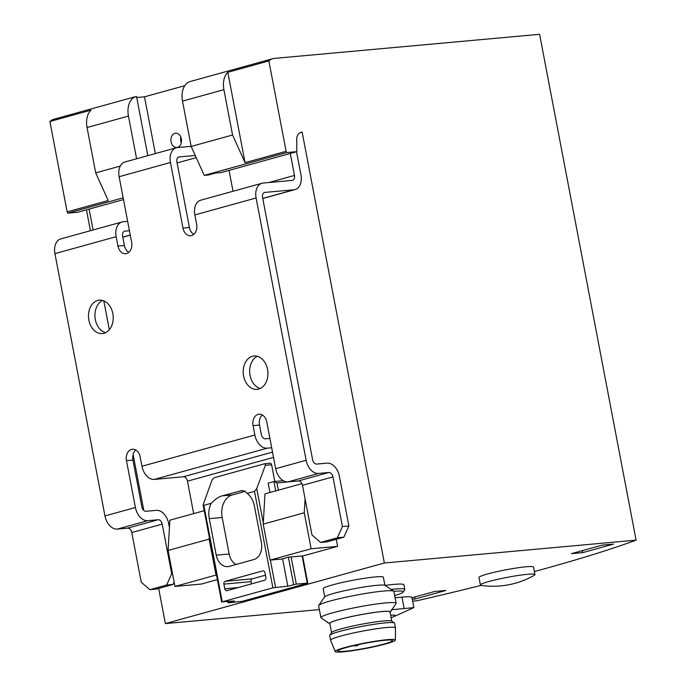 <?xml version="1.0" encoding="UTF-8"?>
<svg xmlns="http://www.w3.org/2000/svg" width="686" height="686" viewBox="0 0 686 686"><rect width="100%" height="100%" fill="white"/><g stroke="black" fill="none" stroke-linecap="round" stroke-linejoin="round"><path stroke-width="1.03" d="M217.385 579.61L201.418 584.035L174.956 586.436L168.087 550.464L169.871 520.185L204.231 510.684M336.243 539.307L337.589 546.356L303.375 555.823L288.532 557.169L281.689 559.064L270.07 560.119L263.21 524.147L264.985 493.877L301.96 483.647M174.956 586.436L216.013 575.074L209.144 539.102L168.087 550.464M209.264 537.061L209.144 539.102M270.07 560.119L311.127 548.766L304.258 512.785L305.081 498.859M263.21 524.147L304.258 512.785M216.51 575.031L216.013 575.074M394.673 595.568A36.384 3.259 169.2 0 0 403.214 592.035L404.731 589.823A38.296 3.43 169.2 0 0 404.826 589.488L403.934 584.806A38.296 3.43 169.2 0 0 385.129 585.398A30.956 2.77 169.2 0 0 365.432 586.787A30.956 2.77 169.2 0 0 334.031 593.321A30.956 2.77 169.2 0 0 324.564 596.957L318.741 605.455A38.296 3.43 169.2 0 0 318.647 605.789L320.902 617.649A38.296 3.43 169.2 0 0 321.117 617.915L329.657 623.677A30.956 2.77 169.2 0 0 329.872 623.78M324.727 596.777L323.192 588.734A30.638 2.744 -10.8 0 1 332.633 584.866A30.638 2.744 -10.8 0 1 364.969 578.212A30.638 2.744 -10.8 0 1 383.38 577.252L384.915 585.295M480.406 584.995L478.974 577.483A27.766 2.487 -10.8 0 1 487.532 573.976A27.766 2.487 -10.8 0 1 516.841 567.939A27.766 2.487 -10.8 0 1 533.528 567.073L534.96 574.594A27.766 2.487 169.2 0 0 527.525 574.302A27.766 2.487 169.2 0 0 488.964 581.496A27.766 2.487 169.2 0 0 480.406 584.995A27.766 2.487 169.2 0 0 481.426 585.45A83.298 83.298 0 0 0 534.18 575.383A27.766 2.487 169.2 0 0 534.96 574.594M319.367 609.597L165.377 623.583L384.349 563.009L636.093 540.139A459.586 41.143 -10.8 0 1 534.377 571.549M481.118 585.39A459.586 41.143 -10.8 0 1 417.131 600.722L412.638 601.125M414.713 597L415.099 598.998L445.891 590.475L434.598 591.504L411.994 597.755M415.099 598.998L412.277 599.247M613.541 544.092L602.239 545.121L571.447 553.636L582.748 552.616L613.541 544.092M223.91 89.669L232.554 135.005L191.162 146.461L182.51 101.116L223.91 89.669A19.148 12.845 -105.5 0 1 227.812 72.287L268.869 60.934A19.148 12.845 -105.5 0 1 272.771 58.679A19.148 12.845 -105.5 0 1 274.297 58.404L539.599 34.3L636.093 540.139M184.8 85.681L144.497 96.829L136.737 97.532M120.29 166.072L95.706 172.872L87.053 127.527L128.454 116.08A19.148 12.845 -105.5 0 1 136.257 96.452A19.148 12.845 -105.5 0 1 136.514 96.383L147.824 155.662M136.6 158.775L128.454 116.08M136.257 96.452L53.8 119.261A19.148 12.845 74.5 0 0 49.907 121.516L90.964 110.154A19.148 12.845 74.5 0 0 87.053 127.527M95.706 172.872L108.199 200.535L67.142 211.897L67.717 213.157L123.163 197.817M67.717 213.157L77.844 212.231L123.497 199.6M300.082 132.681L302.149 132.106A10.53 7.066 -105.5 0 0 301.077 132.278A10.53 7.066 -105.5 0 0 296.729 137.963L296.815 151.649L286.679 152.575L286.113 151.314L268.869 60.934M286.679 152.575L204.231 175.384L208.424 175.007L215.267 173.112L221.201 172.572L296.815 151.649M384.349 563.009L302.149 132.106M86.453 209.847L90.432 230.71M103.818 300.888L109.314 329.692M133.118 454.458L143.803 510.487M158.672 588.434L165.377 623.583M67.142 211.897L49.907 121.516M190.571 81.428A19.148 12.845 74.5 0 0 190.314 81.488A19.148 12.845 74.5 0 0 182.51 101.116M181.336 138.906A7.177 5.282 -95.2 0 0 175.556 133.17A7.177 5.282 -95.2 0 0 170.943 140.802A7.177 5.282 -95.2 0 0 176.859 147.473A7.177 5.282 -95.2 0 0 181.336 138.906M155.328 153.587L144.497 96.829M232.554 135.005L245.056 162.676L286.113 151.314M204.231 175.384L191.162 146.461M582.363 550.618L582.748 552.616M390.068 612.298A30.956 2.77 169.2 0 0 390.231 612.118L396.054 603.62A38.296 3.43 169.2 0 0 396.148 603.294L393.884 591.435A38.296 3.43 169.2 0 0 393.678 591.16A38.296 3.43 169.2 0 0 369.3 592.867A38.296 3.43 169.2 0 0 330.446 600.953A38.296 3.43 169.2 0 0 318.741 605.455M396.148 603.294A38.296 3.43 169.2 0 0 373.133 604.486A38.296 3.43 169.2 0 0 332.71 612.812A38.296 3.43 169.2 0 0 320.902 617.649M390.231 612.118A30.956 2.77 169.2 0 0 372.952 612.632A30.956 2.77 169.2 0 0 339.03 619.552A30.956 2.77 169.2 0 0 329.657 623.677M391.757 621.156L389.991 611.912A30.638 2.744 169.2 0 0 371.58 612.872A30.638 2.744 169.2 0 0 339.244 619.527A30.638 2.744 169.2 0 0 329.803 623.394L331.561 632.638M395.359 640.064L395.479 627.913A33.031 2.958 169.2 0 0 395.47 627.853L394.579 623.171A33.031 2.958 169.2 0 0 394.399 622.939L391.612 621.062A30.638 2.744 169.2 0 0 372.112 622.425A30.638 2.744 169.2 0 0 341.028 628.899A30.638 2.744 169.2 0 0 331.664 632.492L329.76 635.262A33.031 2.958 169.2 0 0 329.683 635.553L330.575 640.235A33.031 2.958 169.2 0 0 330.592 640.287L335.18 651.546A30.638 2.744 169.2 0 0 365.775 648.45A30.638 2.744 169.2 0 0 395.359 640.064A30.638 2.744 169.2 0 0 377.197 640.93A30.638 2.744 169.2 0 0 344.604 647.627A30.638 2.744 169.2 0 0 335.18 651.546M394.399 622.939A33.031 2.958 169.2 0 0 373.373 624.414A33.031 2.958 169.2 0 0 339.862 631.386A33.031 2.958 169.2 0 0 329.76 635.262M395.47 627.853A33.031 2.958 169.2 0 0 375.628 628.89A33.031 2.958 169.2 0 0 340.753 636.068A33.031 2.958 169.2 0 0 330.575 640.235M346.541 647.455A27.766 2.487 169.2 0 0 337.984 650.954A27.766 2.487 169.2 0 0 365.724 648.193A27.766 2.487 169.2 0 0 392.529 640.553A27.766 2.487 169.2 0 0 375.851 641.419A27.766 2.487 169.2 0 0 346.541 647.455M227.812 72.287L245.056 162.676M337.589 546.356L311.127 548.766M413.872 607.59L411.952 597.515A37.344 3.344 -10.8 0 0 401.953 597.129L395.093 597.755M403.214 592.035A36.384 3.259 169.2 0 0 393.841 591.323M404.826 589.488A38.296 3.43 169.2 0 0 391.131 589.446M391.243 609.785L413.872 607.607L393.695 616.688A23.933 2.144 169.2 0 0 390.626 615.205M391.089 617.64A23.933 2.144 169.2 0 0 393.695 616.688M180.795 137.071A7.177 5.282 -95.2 0 0 181.301 142.697M296.524 151.735L300.94 174.853A14.363 9.638 -105.5 0 1 295.083 189.568A14.363 9.638 -105.5 0 1 293.934 189.782L264.89 192.414A4.785 3.216 -105.5 0 0 264.504 192.492A4.785 3.216 -105.5 0 0 262.558 197.397L312.593 459.68A4.785 3.216 -105.5 0 0 316.709 464.07L327.042 463.136A14.363 9.638 -105.5 0 1 339.399 476.307L348.874 525.948L343.815 537.215L327.05 541.854L320.594 542.437L311.967 534.96L302.5 485.319A4.785 3.216 -105.5 0 0 298.376 480.929L328.826 472.5L318.501 473.434A14.363 9.638 -105.5 0 1 306.136 460.263L256.101 197.98A14.363 9.638 -105.5 0 1 261.958 183.256A14.363 9.638 -105.5 0 1 263.107 183.051L292.15 180.409A4.785 3.216 -105.5 0 0 292.536 180.341A4.785 3.216 -105.5 0 0 294.483 175.436L290.289 153.458M127.647 221.355L123.171 221.767A14.363 9.638 74.5 0 0 122.022 221.972A14.363 9.638 74.5 0 0 116.166 236.696L117.958 246.06A9.578 7.049 84.8 0 0 125.667 253.709A9.578 7.049 84.8 0 0 131.643 242.278L119.132 176.705A14.363 9.638 -105.5 0 1 124.981 161.982L176.302 147.782A14.363 9.638 74.5 0 0 170.454 162.505L182.965 228.078A9.578 7.049 84.8 0 0 190.674 235.718A9.578 7.049 84.8 0 0 196.65 224.288L194.858 214.924A14.363 9.638 -105.5 0 1 200.715 200.201L261.958 183.256M174.133 582.122L173.086 584.446L156.322 589.085L149.865 589.668L141.239 582.2L131.772 532.55A4.785 3.216 -105.5 0 0 127.647 528.16L117.323 529.095A14.363 9.638 -105.5 0 1 104.958 515.923L54.923 253.64A14.363 9.638 -105.5 0 1 60.78 238.917L122.022 221.972M93.09 229.982L89.111 209.119M128.797 252.345A9.578 7.049 -95.2 0 1 124.406 245.477L122.623 236.113A4.785 3.216 74.5 0 1 124.578 231.199A4.785 3.216 74.5 0 1 124.955 231.131L129.44 230.728M191.137 146.332L177.451 147.576A14.363 9.638 74.5 0 0 176.302 147.782M193.804 234.363A9.578 7.049 -95.2 0 1 189.413 227.495L176.911 161.922A4.785 3.216 74.5 0 1 178.857 157.017A4.785 3.216 74.5 0 1 179.243 156.94L195.236 155.49M243.599 375.997A16.756 12.331 84.8 0 1 254.052 355.991A16.756 12.331 84.8 0 1 267.857 371.563A16.756 12.331 84.8 0 1 257.087 389.365A16.756 12.331 84.8 0 1 243.599 375.997M88.871 320.182A16.756 12.331 84.8 0 1 99.333 300.185A16.756 12.331 84.8 0 1 113.13 315.757A16.756 12.331 84.8 0 1 102.36 333.559A16.756 12.331 84.8 0 1 88.871 320.182M104.958 515.923L135.408 507.503L126.473 460.666A9.578 7.049 84.8 0 1 132.449 449.236A9.578 7.049 84.8 0 1 140.158 456.876L141.951 466.248L254.858 435.01L253.065 425.637A9.578 7.049 84.8 0 1 259.042 414.215A9.578 7.049 84.8 0 1 266.751 421.856L275.686 468.692L306.136 460.263M177.099 162.934L196.213 157.643M260.26 388.49A16.756 12.331 84.8 0 1 250.047 375.405A16.756 12.331 84.8 0 1 257.336 356.283M105.533 332.676A16.756 12.331 84.8 0 1 95.328 319.599A16.756 12.331 84.8 0 1 102.608 300.477M262.369 414.987A9.578 7.049 -95.2 0 0 259.522 425.054L253.065 425.637M269.907 438.405L265.431 438.808A4.785 3.216 74.5 0 1 261.306 434.418L259.522 425.054M135.777 450.007A9.578 7.049 -95.2 0 0 132.93 460.074L126.473 460.666M169.433 527.534L168.67 523.538A14.363 9.638 74.5 0 0 156.314 510.367L145.981 511.302A4.785 3.216 74.5 0 1 141.865 506.911L132.93 460.074M233.026 191.265L229.047 170.402M328.826 472.5A4.785 3.216 -105.5 0 1 332.95 476.89L342.417 526.539L337.358 537.798L343.815 537.215M348.874 525.948L342.417 526.539M298.376 480.929L288.051 481.864A14.363 9.638 -105.5 0 1 275.686 468.692M320.594 542.437L337.358 537.798M173.086 584.446L166.629 585.029L149.865 589.668M131.772 532.55L162.222 524.121L171.689 573.77L166.629 585.029M171.689 573.77L172.52 573.693M135.408 507.503A14.363 9.638 74.5 0 0 147.773 520.674L158.097 519.731A4.785 3.216 74.5 0 1 162.222 524.121M271.699 447.769L267.214 448.181A14.363 9.638 74.5 0 1 254.858 435.01M193.666 513.608L187.475 481.169A4.785 3.216 -105.5 0 0 183.351 476.779L154.307 479.42A14.363 9.638 -105.5 0 1 141.951 466.248M242.184 601.356L307.774 583.126L296.292 584.103L287.82 586.204L272.891 587.816L222.255 601.828L234.44 600.97L228.549 602.848L242.184 601.356M265.439 575.194L252.294 578.83A2.392 1.758 -95.2 0 0 251.025 581.642L251.453 583.889M274.794 481.469L271.605 464.748L265.388 465.314L264.925 463.685L214.118 477.73L212.017 480.08L203.125 504.862L203.853 505.342L211.219 503.301A19.148 14.097 -95.2 0 0 209.273 518.633L216.236 555.171A14.363 10.573 -95.2 0 0 227.803 566.636A14.363 10.573 -95.2 0 0 229.184 566.379L253.82 559.562A14.363 10.573 -95.2 0 0 261.4 542.677L254.429 506.139A19.148 14.097 -95.2 0 0 247.114 493.371L254.489 491.33L256.727 488.621L263.278 522.955M265.868 577.432L264.976 572.75A2.392 1.758 -95.2 0 0 263.047 570.838A2.392 1.758 -95.2 0 0 262.815 570.881L225.188 581.291A2.392 1.758 -95.2 0 0 223.919 584.112L224.811 588.794A2.392 1.758 -95.2 0 0 226.74 590.706A2.392 1.758 -95.2 0 0 226.972 590.663L264.607 580.253A2.392 1.758 -95.2 0 0 265.868 577.432M265.388 465.314L256.727 488.621M287.966 481.941L276.99 482.935L274.168 481.521L268.157 483.167L269.941 492.505M282.589 558.816L287.82 586.204M269.881 463.256A1.912 1.406 84.8 0 1 270.061 463.222A1.912 1.406 84.8 0 1 271.605 464.748M247.114 493.371L244.919 491.15L241.644 490.619L222.11 495.867C218.654 496.878 215.027 499.357 211.219 503.301M245.271 491.348L232.288 494.94A19.148 14.097 -95.2 0 0 222.178 517.467L229.15 553.996A14.363 10.573 -95.2 0 0 236.053 564.484M401.953 597.129L404.148 608.611M124.406 245.477L117.958 246.06M189.413 227.495L182.965 228.078M194.858 214.924L256.101 197.98M119.132 176.705L170.454 162.505M116.166 236.696L54.923 253.64M178.497 157.154L179.243 156.94M268.843 182.527L294.483 175.436M262.755 198.408L293.934 189.782M122.82 237.124L130.263 235.058M264.144 192.629L264.89 192.414M124.209 231.336L124.955 231.131M302.5 485.319L332.95 476.89M154.307 479.42L267.214 448.181M183.351 476.779L272.522 452.108M187.475 481.169L273.525 457.365M127.647 528.16L158.097 519.731M288.051 481.864L318.501 473.434M117.323 529.095L147.773 520.674M203.853 505.342L222.255 601.828M254.489 491.33L272.891 587.816M270.361 560.093L275.558 587.319M302.08 555.943L307.268 583.109M276.99 482.935L278.37 490.173M291.113 556.938L296.292 584.103M273.98 481.555L275.755 490.893M288.412 557.203L293.634 584.601M228.421 601.519L228.627 602.582M262.815 570.881L263.287 570.838M225.188 581.291L252.294 578.83M223.919 584.112L251.025 581.642M224.811 588.794L238.085 587.585M243.23 490.644L239.903 490.944M232.288 494.94L222.11 495.867M222.178 517.467L209.273 518.633M229.15 553.996L216.236 555.171M190.314 81.488L272.771 58.679M385.129 585.407L393.678 591.16M353.693 645.655A4.785 4.785 0 0 0 358.872 644.506M327.496 622.219L327.599 622.734M262.772 198.511L295.083 189.568M122.837 237.227L130.28 235.161M203.125 504.862L221.664 602.068M270.061 463.222L264.925 463.685M302.586 555.892L307.774 583.126M227.795 601.579L228.035 602.822M283.301 480.697L274.168 481.521"/></g></svg>
